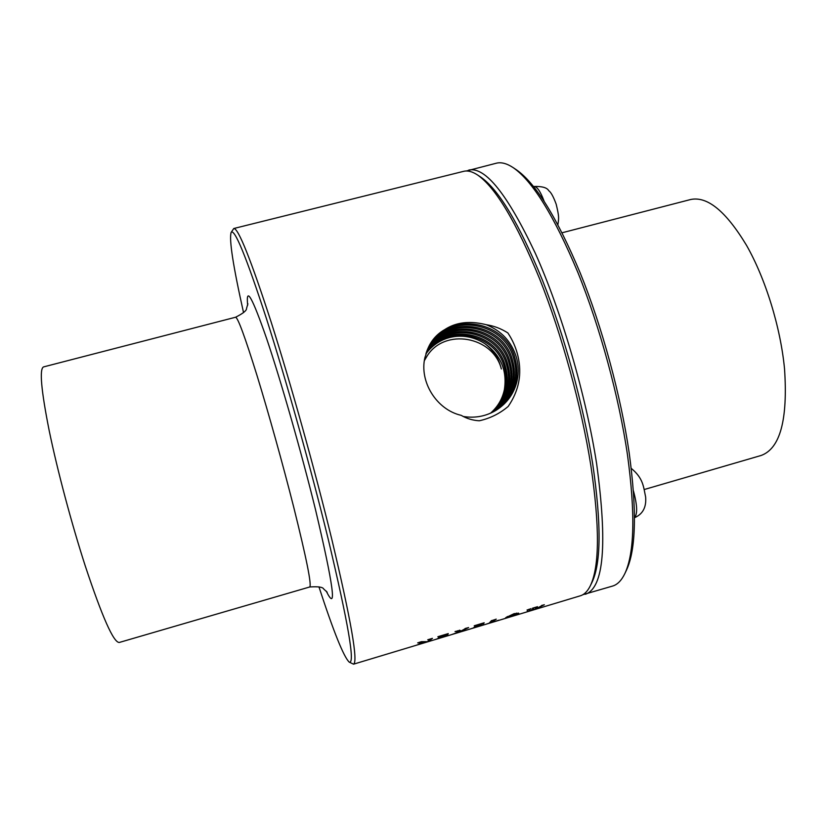 <?xml version="1.0" encoding="UTF-8"?>
<svg xmlns="http://www.w3.org/2000/svg" width="827" height="827" viewBox="0 0 827 827"><rect width="100%" height="100%" fill="white"/><g stroke="black" fill="none" stroke-linecap="round" stroke-linejoin="round"><path stroke-width="1.24" d="M516.131 169.607L516.358 169.762C535.669 183.18 556.974 217.625 580.265 273.096C602.252 327.306 620.86 395.751 629.202 453C636.966 510.631 636.046 549.707 626.442 570.227L624.84 573.597C621.511 580.471 617.438 584.627 612.621 586.054L582.818 594.716M562.102 232.769L690.731 199.493C707.405 196.051 725.992 211.33 746.512 245.319C765.575 278.792 780.564 327.306 784.534 368.863C787.955 419.723 780.15 448.596 761.098 455.481L644.295 489.512M466.304 170.993L496.376 163.198C501.245 161.968 506.879 163.467 513.257 167.685C532.702 181.196 554.235 216.085 577.835 272.362C600.102 327.368 618.989 396.867 627.486 454.933C635.394 513.381 634.516 552.932 624.84 573.597M468.868 170.031C485.356 166.64 507.478 194.335 535.234 253.103C561.44 311.324 586.002 395.316 596.639 463.782C607.556 544.269 603.844 587.759 585.485 594.231M480.425 176.864L480.611 176.999C498.547 189.3 519.118 223.6 542.305 279.908C564.221 334.966 583.459 405.127 592.639 463.471C601.415 523.367 601.208 562.97 592.029 582.28L590.364 585.681C587.635 591.253 584.296 594.613 580.378 595.781L353.542 664.174L349.221 662.117C343.722 656.896 333.622 631.807 318.943 586.86M243.551 312.637C233.193 266.47 229.038 239.747 231.105 232.48L233.772 228.51L463.689 171.323C467.658 170.331 472.248 171.52 477.448 174.91C495.497 187.284 516.265 222.039 539.752 279.154C561.947 335.007 581.484 406.264 590.829 465.446C599.771 526.179 599.616 566.257 590.364 585.681M233.772 228.51C238.29 228.056 250.726 259.171 271.08 321.848C290.825 383.738 315.149 470.759 331.896 539.68C351.051 620.343 358.267 661.838 353.542 664.174M420.116 642.558L418.462 644.512L416.105 645.308L420.809 643.882L419.186 644.347L420.829 642.6L427.9 641.752L432.449 638.351L427.745 639.767L429.378 639.612L427.817 641.628L421.398 641.68L417.666 642.91L419.992 642.103M447.841 634.485L448.265 633.585L437.876 636.718L439.395 636.893L437.586 638.744L435.147 639.56L447.293 635.746L439.261 638.299L445.36 636.211L446.363 635.177L440.564 637.286L441.587 635.808L447.841 634.485L447.634 633.771M439.261 638.299L439.013 637.441L439.261 638.299M465.074 628.52L468.609 627.569L461.549 630.96L465.756 630.329L460.019 632.066L461.662 631.528L461.445 630.825M465.136 628.768L461.218 630.929L459.533 630.195M461.456 630.815L461.662 631.528L451.687 634.578L459.709 631.642L455.015 631.549L459.616 630.484M483.588 623.713L484.177 622.762L474.243 625.76L475.597 625.987L473.354 627.962L470.811 628.809L480.353 625.657L481.562 624.592L476.579 626.421L477.882 624.871L483.588 623.713L483.382 623.01M474.967 627.538L474.781 626.918L474.956 627.538M490.566 622.193L490.731 622.772L498.857 620.178L486.472 624.085L489.077 623.217L491.589 620.529M490.576 622.183L490.938 622.659L490.752 622.018M491.651 620.746L496.241 619.134L490.938 622.659M505.752 618.224L514.839 615.484L518.787 613.334L514.146 613.644L505.607 617.738M541.561 605.478L544.352 604.744L533.963 609.768L533.684 609.065L527.368 611.763L527.233 610.212M541.633 605.726L535.555 609.158L535.048 607.442M527.192 610.119L530.975 608.662L529.321 609.489L529.29 611.039L533.653 608.827L532.361 608.248L537.498 606.698L535.7 607.587L535.555 609.158M507.757 617.128L513.763 613.975L516.699 613.799L509.835 617.035L507.189 617.686L507.571 616.487M420.829 642.6L420.633 641.917M476.373 626.618L475.97 625.243M476.579 626.421L476.218 625.171M459.709 631.642L459.305 630.257M459.977 631.652L459.667 630.619M529.29 611.039L528.784 609.323M527.709 611.66L527.161 609.819M533.963 609.768L533.642 608.662M440.409 637.452L440.016 636.077M440.564 637.286L440.191 636.015M231.105 232.48C234.382 227.838 246.146 256.494 266.387 318.457C286.09 379.862 311.086 468.961 328.236 539.235C348.322 623.579 355.321 664.546 349.221 662.117M247.893 303.788L246.529 308.43C246.746 310.497 243.107 313.433 235.581 317.237L43.531 366.919C39.262 368.914 41.154 390.179 49.206 430.702C57.352 470.263 71.546 523.543 85.253 565.916C102.29 617.221 113.63 642.734 119.284 642.465L309.732 586.974C318.168 586.405 322.809 587.067 323.667 588.969L327.182 592.235M479.298 420.778C472.744 420.405 466.707 418.596 461.197 415.35C436.532 409.737 419.155 381.671 424.923 357.533L428.345 347.567C441.225 325.879 460.525 318.25 486.266 324.711C493.895 325.869 501.09 328.608 507.861 332.93C512.657 340.124 516.017 347.836 517.94 356.055C522.188 373.969 518.942 390.757 508.202 406.429C499.735 413.603 490.101 418.39 479.298 420.778M486.266 324.711C501.4 330.841 511.406 341.582 516.296 356.944C518.55 364.748 518.839 372.595 517.185 380.472C514.28 393.125 507.333 403.007 496.345 410.13C486.193 416.26 475.184 418.379 463.327 416.498M495.735 410.502C506.3 403.442 512.988 393.766 515.81 381.474C517.444 373.721 517.164 366.01 514.983 358.318C505.421 318.106 444.213 310.962 428.097 348.084M494.629 411.143C504.449 404.196 510.693 394.903 513.35 383.252C514.963 375.623 514.694 368.025 512.544 360.448C503.261 321.465 444.254 313.733 427.58 349.242M427.869 348.601C444.213 312.275 504.263 319.553 513.836 359.094C516.048 366.785 516.348 374.507 514.714 382.27C511.965 394.272 505.473 403.783 495.249 410.792M493.523 411.753C502.62 404.941 508.429 396.03 510.941 385.01C512.523 377.494 512.254 370.01 510.145 362.557C501.141 324.753 444.275 316.493 427.094 350.41M427.363 349.769C444.233 315.046 502.123 322.871 511.417 361.213C513.598 368.78 513.877 376.399 512.275 384.038C509.68 395.409 503.633 404.537 494.143 411.422M426.887 350.937C444.233 317.785 500.025 326.138 509.039 363.301C511.179 370.754 511.458 378.249 509.877 385.775C507.437 396.526 501.813 405.271 493.026 412.011M492.396 412.322C500.811 405.675 506.196 397.146 508.564 386.726C510.125 379.335 509.866 371.964 507.788 364.614C499.053 327.978 444.264 319.232 426.649 351.589M491.269 412.869C499.012 406.388 503.994 398.252 506.217 388.432C507.757 381.144 507.509 373.887 505.462 366.65C496.986 331.151 444.244 321.951 426.236 352.778M426.453 352.116C444.223 320.514 497.947 329.342 506.693 365.348C508.801 372.698 509.081 380.079 507.509 387.491C505.214 397.632 500.015 405.995 491.9 412.57M490.473 413.221C497.678 406.946 502.309 399.131 504.356 389.775C507.333 370.589 500.842 355.217 484.87 343.65C464.733 330.604 439.354 335.08 425.853 353.966M426.06 353.305C444.192 323.223 495.9 332.485 504.387 367.374C506.465 374.61 506.724 381.878 505.183 389.176C503.126 398.562 498.319 406.533 490.762 413.097M484.87 343.65C493.461 350.286 498.95 358.732 501.348 368.976C493.13 336.227 444.709 327.647 427.073 356.044L424.365 360.644M424.406 360.386L427.073 356.044M633.43 490.876C637.307 505.173 637.658 514.094 634.495 517.619M518.395 613.913L518.136 613.034M430.154 639.674L429.988 639.095M475.225 627.393L475.018 626.68M493.337 620.695L493.15 620.064M457.962 631.435L457.755 630.722M461.352 631.57L461.166 630.929M535.576 608.062L535.358 607.349M529.249 609.913L529.053 609.241M439.437 638.196L439.158 637.245M235.581 317.237C237.866 317.537 244.999 336.94 257.001 375.458C268.599 413.159 283.061 465.001 293.719 507.168C306.466 558.401 311.81 585.009 309.732 586.974M247.655 305.266C245.774 285.666 252.121 296.841 266.697 338.791C281.004 381.082 301.524 452.751 315.48 509.535C333.622 586.219 337.209 613.407 326.231 591.088M557.905 224.675C558.845 218.008 559.248 216.901 556.178 204.186C553.418 196.671 550.947 192.184 548.777 190.737C547.112 187.636 542.088 186.209 533.725 186.468C536.868 186.23 540.31 191.089 544.052 201.064M504.387 367.374L505.555 367.002M631.239 468.361C643.406 478.368 643.458 486.865 645.629 496.975C646.497 507.261 642.786 514.177 634.495 517.723M513.257 167.685L516.358 169.762M516.493 613.096L516.699 613.799M506.941 616.849L507.189 617.686M483.04 623.103L483.237 623.754M447.273 633.885L447.438 634.464M477.448 174.91L480.611 176.999"/></g></svg>
